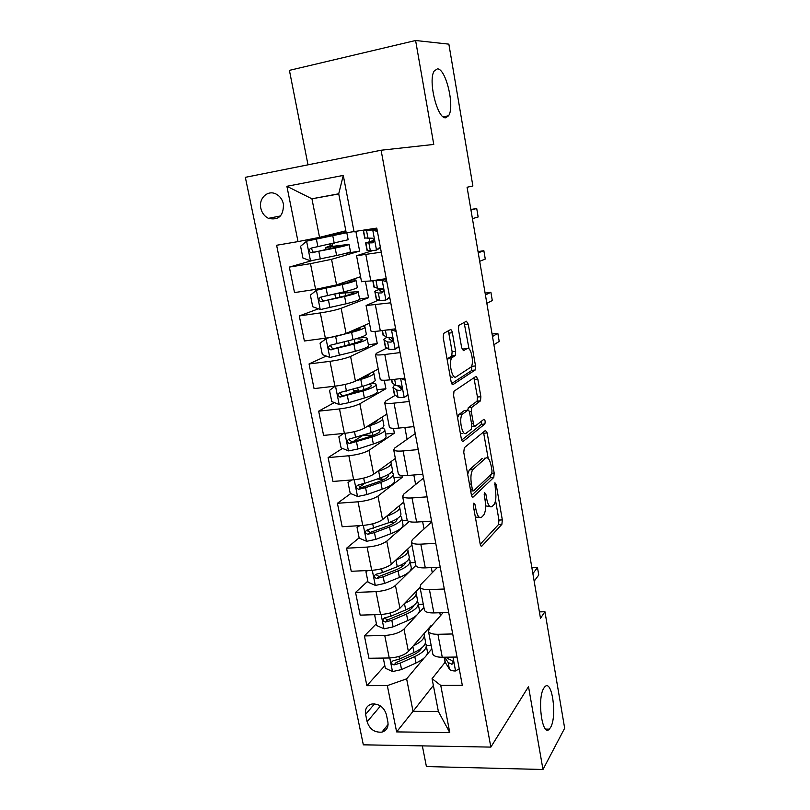 <?xml version="1.0" encoding="UTF-8"?>
<svg xmlns="http://www.w3.org/2000/svg" width="810" height="810" viewBox="0 0 810 810"><rect width="100%" height="100%" fill="white"/><g stroke="black" fill="none" stroke-linecap="round" stroke-linejoin="round"><path stroke-width="1.21" d="M473.83 503.142L473.435 506.432L480.138 543.834C480.583 545.869 481.18 546.608 481.92 546.051L501.886 524.323L502.332 519.888L496.145 484.339L494.92 482.77L495.447 490.455C496.358 496.915 495.892 501.613 494.039 504.559L492.217 506.422C489.959 507.951 488.126 505.501 486.729 499.051L485.899 494.313L484.674 492.662L484.309 495.862L485.149 500.61C486.091 507.212 485.595 512.062 483.641 515.14L481.727 517.104C479.348 518.734 477.434 516.253 475.976 509.652L475.116 504.802L473.83 503.142M445.783 117.754L448.558 115.779C455.028 106.991 445.986 68.364 437.38 68.88L434.251 70.956C427.66 80.261 437.552 119.708 445.783 117.754M550.587 727.421C557.31 716.384 552.005 678.598 544.836 686.809L543.834 688.135C536.888 698.382 542.163 737.454 549.332 729.142L550.587 727.421M260.83 208.271C261.944 212.989 264.475 216.341 268.424 218.346C278.65 220.593 283.652 215.835 283.429 204.059C282.376 199.462 279.946 196.141 276.139 194.086C267.867 189.51 258.41 198.389 260.83 208.271M452.365 332.707C451.889 330.51 451.251 329.498 450.431 329.68L443.566 333.436L443.222 337.618L451.109 381.682C451.585 383.879 452.243 384.831 453.053 384.548L475.176 369.998L475.521 365.928L468.241 324.172L466.428 321.236L458.774 325.387L458.45 329.437L461.68 347.774L463.533 350.669L467.178 348.513C470.812 345.86 474.417 363.103 471.076 367.031L456.05 376.863C452.243 379.93 448.284 362.141 451.848 357.848L455.301 355.448L455.655 351.287L452.365 332.707L448.821 333.163L448.082 330.925M422.344 745.878L426.414 766.554L542.983 769.5L528.505 686.627L490.85 747.103L381.105 150.235L433.765 144.433L415.601 40.5L448.861 44.145L472.878 185.986L467.076 187.252L540.483 618.283L544.948 611.732L539.389 611.894M542.983 769.5L564.661 728.21L544.948 611.732M464.343 447.677L463.755 452.304L471.329 494.626C471.784 496.712 472.402 497.522 473.161 497.036L493.776 477.444L494.191 473.121L487.185 432.935L485.474 430.414L464.343 447.677M461.315 438.726L453.59 395.543L453.985 391.23L476.047 376.346L477.809 379.08L480.867 396.677L480.512 400.818L471.703 407.41L471.319 411.652L473.415 423.519C473.86 425.615 474.457 426.485 475.207 426.131L483.914 419.276C485.139 419.924 485.453 421.494 484.856 424.005L463.209 441.359C462.419 441.744 461.791 440.863 461.315 438.726M387.879 721.963L386.36 714.46C383.93 707.14 379.12 703.647 371.952 704.001C366.97 705.378 364.844 708.821 365.593 714.329L367.132 721.771C369.694 729.263 374.625 732.706 381.935 732.108C386.613 730.63 388.597 727.248 387.879 721.963M490.85 747.103L363.336 744.825L245.339 177.329L381.105 150.235M433.36 685.442L413.039 711.342L438.372 711.484L432.064 678.689L440.751 685.402L462.318 685.321L376.782 228.106L346.224 232.784L338.722 193.792L311.931 198.794L319.545 237.36L345.84 230.809M440.751 685.402L449.773 732.594L396.627 731.906L387.322 685.604L406.63 678.851L424.096 658.034M384.821 665.688L366.879 685.685L387.322 685.604M366.879 685.685L276.615 245.268L298.019 241.603L286.892 186.3L343.278 175.416L354.091 231.994M415.601 40.5L289.413 70.369L308.002 164.825M426.829 654.774L431.821 648.83M406.63 678.851L413.039 711.342L396.627 731.906M369.168 238.312L369.745 241.39M378.604 288.33L378.847 289.615M404.868 427.498L407.096 439.314M413.829 474.984L415.631 484.491M422.648 521.68L424.015 528.95M431.305 567.597L432.277 572.71M439.83 612.745L440.397 615.762M338.752 193.965L311.931 198.794L286.892 186.3M311.88 260.648L289.342 267.087L310.483 263.655L331.553 259.332L359.63 251.1L355.924 231.68M289.342 267.087L294.526 292.582L315.617 289.373L336.565 284.897L360.561 276.706M318.391 308.823L299.285 315.93L320.315 312.913C329.285 311.526 336.231 309.987 341.152 308.286L368.53 297.726L365.462 281.667M299.285 315.93L304.388 341L325.367 338.195C334.307 336.869 341.212 335.279 346.072 333.426L369.471 323.241M326.248 356.046L309.055 363.943L329.994 361.331C338.904 360.075 345.769 358.435 350.578 356.43L377.278 343.592L374.949 331.391M309.055 363.943L314.067 388.597L334.955 386.188C343.845 384.993 350.659 383.312 355.428 381.145L378.24 369.036M334.307 402.58L318.664 411.166L339.501 408.939C348.361 407.805 355.144 406.083 359.853 403.765L385.894 388.739L384.274 380.265M318.664 411.166L323.595 435.405L344.382 433.38C353.211 432.317 359.964 430.535 364.621 428.065L386.876 414.092M342.468 448.426L328.111 457.599L348.847 455.757C357.656 454.744 364.368 452.932 368.975 450.309L394.369 433.178L393.437 428.308M328.111 457.599L332.971 481.444L353.656 479.793C362.434 478.842 369.107 476.979 373.663 474.214L395.361 458.45M350.69 493.574L337.416 503.283L358.05 501.805C366.808 500.904 373.44 499 377.946 496.095L402.712 476.918L402.449 475.541M337.416 503.283L342.184 526.733L362.769 525.447C371.496 524.607 378.098 522.663 382.553 519.615L403.724 502.099M359.144 537.83L346.558 548.218L367.092 547.084C375.8 546.304 382.36 544.32 386.775 541.141L409.131 521.559M346.558 548.218L351.257 571.293L371.739 570.341C380.416 569.622 386.937 567.597 391.301 564.266L411.956 545.079M367.831 581.124L355.55 592.424L375.992 591.634C384.649 590.966 391.129 588.9 395.452 585.448L415.854 565.471M355.55 592.424L360.177 615.134L380.558 614.517C389.185 613.899 395.644 611.793 399.917 608.209L420.056 587.392M376.387 623.73L364.409 635.921L384.75 635.475C393.346 634.898 399.765 632.762 403.998 629.056L416.887 615.073M418.203 613.646L423.903 607.47M364.409 635.921L368.955 658.267L389.245 657.983C397.821 657.467 404.2 655.29 408.382 651.453L431.082 625.583L431.203 626.262M445.146 662.236L432.064 678.689M443.131 612.654L429.31 628.438L428.5 631.506C429.583 633.39 432.722 634.321 437.916 634.291L452.709 633.967M437.522 567.304L420.886 584.425L420.025 587.23C421.078 588.931 424.207 589.71 429.432 589.589L444.295 589.022M431.73 521.863L412.33 539.693L411.409 542.224C412.422 543.723 415.56 544.361 420.805 544.148L435.75 543.328M423.539 478.072L403.643 494.211L402.641 496.459C403.633 497.755 406.762 498.251 412.027 497.927L427.052 496.854M415.216 433.583L394.794 447.981L393.731 449.935C394.693 451.018 397.811 451.352 403.107 450.937L418.213 449.591M395.32 395.25L385.813 400.97L384.679 402.621C385.59 403.481 388.709 403.653 394.035 403.127L409.222 401.507M386.805 348.097L376.67 353.15L375.455 354.496C376.336 355.134 379.455 355.134 384.801 354.496L400.069 352.593M378.533 300.075L366.09 305.532L390.754 302.818M380.548 248.265L379.606 248.548M372.418 250.695L356.552 255.727L381.277 252.163M431.143 645.307L426.313 645.398M369.117 529.598L367.446 530.975M391.26 463.705L392.344 469.334C393.407 471.795 389.296 474.711 380.001 478.062L364.702 483.327L359.316 487.266M363.153 435.203L352.441 442.047M355.134 391.149L350.548 393.67M432.651 653.194L432.854 654.237C433.957 656.232 437.096 657.234 442.27 657.244L457.022 657.042M423.286 604.25L418.335 604.412M424.268 609.383L424.45 610.345C425.513 612.137 428.652 612.998 433.856 612.927L448.689 612.481M415.743 564.853L415.905 565.714C416.937 567.324 420.076 568.043 425.301 567.871L440.215 567.182M415.297 562.555L410.326 562.788M407.076 519.585L407.217 520.354C408.22 521.751 411.358 522.328 416.613 522.055L431.598 521.113M407.187 520.212L402.195 520.536M398.257 473.567L398.388 474.225C399.36 475.419 402.489 475.834 407.764 475.47L422.83 474.265M402.712 476.918L393.933 477.617M389.296 426.769L389.408 427.326C390.339 428.308 393.468 428.561 398.773 428.085L413.92 426.617M394.369 433.178L385.55 434.018M370.98 435.416L369.492 435.436M380.184 379.181L380.275 379.617C381.176 380.376 384.284 380.467 389.62 379.89L404.848 378.138M385.894 388.739L377.025 389.731M370.919 330.763L370.98 331.098C371.841 331.624 374.949 331.543 380.315 330.855L395.614 328.809M377.278 343.592L368.368 344.746M361.493 281.526L370.838 280.959L386.228 278.62M368.53 297.726L359.691 299.011M359.63 251.1L345.556 253.409M319.545 237.36L298.019 241.603M332.576 246.382L332.07 243.84M438.372 711.484L449.773 732.594M343.278 175.416L338.722 193.792M475.359 517.155L479.236 517.266M485.635 505.896L489.918 506.574M480.229 544.279L498.514 524.536L498.97 520.101L495.558 500.55M488.187 458.379L483.489 432.034M471.531 495.497L490.303 477.789L490.941 474.589M472.311 489.139L473.597 490.84L491.721 473.84L492.014 470.812L491.154 465.882C489.797 459.462 487.974 456.88 485.686 458.126L472.817 469.587C470.914 472.645 470.438 477.444 471.39 483.985L472.311 489.139L470.367 489.28M484.238 458.247L485.686 458.126M467.684 474.275L469.304 469.861L482.264 458.409M467.674 410.235L468.403 407.582L477.09 401.173L477.454 397.042L473.911 377.784M461.68 440.073L481.454 424.339L481.646 421.058M462.723 413.971L462.216 414.487C458.531 418.74 462.368 436.873 466.155 433.259L471.349 429.128L471.754 424.815L469.648 412.897C469.192 410.791 468.585 409.9 467.815 410.214L462.723 413.971L459.179 414.325L457.549 417.636M460.343 433.259L462.621 433.593M464.849 410.518L467.815 410.214M459.179 414.325L464.312 410.569M447.322 360.541L448.274 358.283L451.757 355.873L452.122 351.712L448.821 333.163M450.228 376.751L452.486 377.268M464.748 348.806L467.178 348.513M462.287 349.768L463.705 348.938M469.041 348.897L464.11 322.461M451.656 383.525L471.541 370.595L471.896 365.199M383.292 658.064L385.327 668.23L392.658 671.561L401.558 669.566L416.046 662.975C424.835 658.732 428.551 654.581 427.204 650.541L426.343 646.036M420.704 649.448L420.147 649.134M413.302 645.843C421.767 641.733 425.331 637.784 424.025 633.987L423.903 633.754M424.359 635.718L425.23 640.285C426.566 644.244 422.82 648.324 414.011 652.526L399.472 659.036L392.951 660.859C390.744 662.631 391.108 663.967 394.055 664.888L400.282 663.117L414.801 656.576C423.6 652.354 427.336 648.253 425.999 644.264L425.361 643.241M421.423 648.192C420.268 650.754 417.17 653.194 412.138 655.523L396.07 662.6L394.055 664.888M459.229 668.847L455.392 670.994C452.253 670.953 450.249 670.315 449.388 669.101L445.044 662.013L444.67 660.059M532.869 573.612L537.486 567.537L538.751 575.009L534.165 581.175M444.801 657.214L448.153 662.539L451.98 664.24C453.873 662.853 453.519 661.456 450.907 660.059L447.363 658.388L446.604 657.183M537.486 567.537L531.876 567.78M375.587 614.668L374.686 615.225L376.761 625.563L384.132 628.833L393.103 626.859L407.774 620.561C416.684 616.521 420.491 612.644 419.205 608.958L418.294 604.199M412.239 607.824L410.994 607.308M404.635 603.328C413.454 599.38 417.231 595.654 415.965 592.14L415.783 591.806M416.279 593.72L417.201 598.539C418.476 602.144 414.639 605.941 405.709 609.94L390.987 616.167L384.578 617.898C382.168 619.65 382.482 621.027 385.519 622.029L391.807 620.308L406.509 614.061C415.429 610.041 419.256 606.214 417.98 602.579L417.19 601.465M413.556 605.607C412.715 608.168 409.485 610.679 403.856 613.14L387.585 619.903L384.821 618.283M374.686 615.225L375.222 614.679M367.781 570.524L365.938 571.698L368.054 582.208L375.465 585.428L384.517 583.463L399.381 577.479C408.402 573.632 412.3 570.048 411.075 566.716L410.113 561.705M403.471 565.572L401.152 564.975M395.746 560.145L395.979 560.044C405.051 556.288 408.989 552.825 407.794 549.646L407.511 549.2M408.068 551.063L409.04 556.146C410.245 559.386 406.326 562.889 397.275 566.686L382.371 572.599L376.012 574.27C373.471 575.981 373.734 577.388 376.802 578.492L383.201 576.811L398.095 570.868C407.126 567.061 411.045 563.517 409.83 560.247L408.837 559.062M405.466 562.454L405.466 562.454C405.061 564.945 401.719 567.486 395.442 570.078L378.969 576.517L376.144 574.705M365.938 571.698L367.214 570.554M359.842 525.629L357.058 527.472L359.205 538.144L366.667 541.313L375.8 539.369L390.845 533.699C399.988 530.064 403.977 526.773 402.823 523.827L401.811 518.542M394.278 522.713L390.086 522.207M386.572 516.284L387.393 515.99C396.586 512.447 400.616 509.277 399.492 506.473L399.077 505.936M391.321 512.365L394.49 509.733M357.058 527.472L359.367 525.66M399.735 507.728L400.758 513.074C401.892 515.94 397.882 519.159 388.709 522.733L367.183 529.953C364.662 531.593 364.875 533.031 367.811 534.266L374.453 532.605L389.539 526.976C398.692 523.381 402.702 520.141 401.558 517.246L400.272 516M397.102 518.734C397.315 521.073 393.913 523.614 386.897 526.328L370.21 532.433L367.355 530.489M351.763 479.945L348.027 482.517L350.214 493.371L357.716 496.479L366.93 494.556L382.178 489.21C391.433 485.798 395.523 482.811 394.44 480.249L393.376 474.69M384.396 479.277L377.065 479.075M377.035 471.764L378.665 471.207C387.98 467.886 392.111 465.031 391.048 462.621L390.46 462.004M381.338 468.636L386.36 464.991M348.027 482.517L351.692 479.955M363.68 478.113L364.702 483.327L358.222 484.906C355.722 486.476 355.873 487.944 358.668 489.291L365.563 487.671L380.842 482.375C390.126 479.004 394.227 476.067 393.154 473.556L391.402 472.281M388.395 474.437L388.466 474.538C389.357 476.634 385.935 479.075 378.209 481.879L361.311 487.63L358.425 485.534M343.541 433.471L338.853 436.823L341.071 447.859L348.614 450.907L357.919 448.993L373.359 443.991C382.745 440.812 386.937 438.139 385.925 435.972L384.801 430.14M373.147 435.375L363.325 435.142M366.991 426.576L369.795 425.695C379.232 422.607 383.464 420.066 382.482 418.061L381.601 417.403M370.97 424.075C375.293 422.405 377.602 420.957 377.906 419.722M382.654 418.972L383.788 424.885C384.78 426.951 380.568 429.543 371.152 432.661L349.1 439.121C346.629 440.63 346.731 442.108 349.393 443.566L372.003 437.056C381.419 433.907 385.621 431.284 384.618 429.178L382.107 427.913M379.181 429.583L379.89 430.15C380.72 431.902 377.217 434.089 369.38 436.701L352.269 442.088L349.353 439.84M335.178 386.167L329.518 390.369L331.776 401.588L339.37 404.575L348.745 402.681L364.399 398.024C373.916 395.088 378.209 392.739 377.268 390.987L376.093 384.861M359.002 391.19L353.747 390.319M356.137 380.761L360.774 379.434C370.342 376.589 374.676 374.372 373.764 372.792L372.408 372.134M359.934 378.746C366.403 376.711 369.451 375.091 369.087 373.896M373.906 373.521L375.101 379.718C376.022 381.368 371.709 383.626 362.161 386.512L339.835 392.567C337.395 394.014 337.436 395.523 339.957 397.072L363.022 390.977C372.559 388.071 376.873 385.773 375.941 384.082L371.962 382.968M368.995 384.244L371.172 385.044C371.942 386.451 368.347 388.365 360.409 390.784L343.075 395.796L342.205 395.847L340.129 393.376M407.987 394.946L404.028 397.578L398.044 397.335L394.349 394.46L394.176 393.579M404.028 397.578L407.957 394.784M405.233 380.194L401.001 378.574M394.693 384.709L393.002 387.332L396.677 390.086L400.15 390.481C402.236 389.306 402.185 387.808 399.998 385.985L395.806 385.509L392.141 382.826L391.989 381.996M492.49 336.504L497.836 333.305L499.213 341.435L493.897 344.746M401.679 389.063L397.72 385.884M497.836 333.305L492.075 334.034M327.301 337.922L320.041 343.136L322.329 354.547L329.974 357.473L355.296 351.307C364.945 348.604 369.34 346.599 368.469 345.273L367.234 338.853M344.979 345.779L344.23 341.911M326.167 338.408L351.611 332.394C361.311 329.802 365.745 327.928 364.915 326.774L362.576 326.248M347.571 332.778L348.999 332.404C357.078 330.247 360.774 328.688 360.096 327.726L359.66 327.513M365.016 327.321L366.272 333.821C367.112 335.036 362.688 336.96 353.008 339.592L330.409 345.232C327.999 346.629 327.999 348.148 330.389 349.788L353.899 344.139C363.568 341.476 367.973 339.511 367.122 338.256C366.353 337.628 363.852 337.426 359.61 337.669M356.218 338.712L362.313 339.208C363.012 340.261 359.336 341.891 351.287 344.098L333.72 348.725L332.667 348.756L330.774 346.113M396.12 331.513L391.281 329.721L386.208 330.065M391.281 329.721L392.263 329.255M398.976 346.751L394.956 349.272L388.972 349.333L385.276 346.579M394.956 349.272L398.905 346.356M393.933 329.032L395.786 329.721M392.496 340.888L388.972 339.005L390.177 337.426L386.704 337.304L383.039 334.793M485.423 294.972L490.9 292.288L492.298 300.54L486.84 303.325M386.947 337.395C384.396 338.509 383.424 339.38 384.031 340.008L387.585 341.972L391.038 342.114C393.093 340.959 393.093 339.441 391.027 337.588L390.157 337.426M490.9 292.288L485.099 293.119M351.105 281.242L351.054 280.949C351.672 281.536 347.885 282.801 339.694 284.745L316.538 290.183L310.392 295.113L312.721 306.707L320.406 309.572L346.032 303.801C355.813 301.35 360.318 299.69 359.539 298.809L358.243 292.076M316.538 290.183L342.286 284.573C352.127 282.234 356.663 280.716 355.914 280.007L351.013 279.966M351.054 280.949L348.553 280.807M355.985 280.361L357.291 287.165C358.06 287.935 353.524 289.514 343.713 291.894L320.831 297.098C318.451 298.445 318.401 299.983 320.659 301.695L344.615 296.511C354.416 294.101 358.931 292.491 358.162 291.681L339.744 292.835M345.718 295.711L345.161 292.866L353.312 292.623C353.94 293.301 350.173 294.637 342.012 296.642L324.213 300.864L322.988 300.854L321.266 298.029M345.161 292.866L335.563 293.827M386.856 281.981L381.986 280.23L374.645 280.382M381.986 280.23L384.031 279.49L380.234 279.531M389.802 297.726L385.722 300.125L379.748 300.51L376.215 298.779M385.722 300.125L389.681 297.088M384.031 279.49L386.562 280.402M382.29 288.583C376.64 290.172 374.179 291.266 374.908 291.883L378.341 293.017L381.773 292.916C383.788 291.762 383.829 290.233 381.885 288.34L377.44 288.269L373.947 286.801M478.244 252.821L483.853 250.695L485.271 259.058L479.682 261.306M383.1 291.924L379.9 290.901C379.404 290.547 380.386 289.96 382.826 289.13M483.853 250.695L478.032 251.606M336.342 247.556L336.059 246.119L325.671 247.495L329.862 246.068L330.176 244.245M341.891 233.523L306.747 241.127L300.581 246.26L302.95 258.066L310.686 260.85L336.616 255.494C346.538 253.307 351.145 252.011 350.447 251.576L349.09 244.539M306.747 241.127L346.488 232.753M346.164 232.46L329.457 234.89M341.86 233.391L327.118 235.477M346.822 232.723L348.168 239.75L311.08 248.143C308.731 249.45 308.64 250.999 310.787 252.771L335.168 248.073C345.111 245.936 349.738 244.691 349.049 244.336L331.33 246.544M336.059 246.119L344.159 245.258L314.543 252.194L313.156 252.123L311.627 249.075M332.485 245.916L331.27 246.24M377.43 231.589L372.529 229.888L366.565 230.728L363.528 230.384M372.529 229.888L374.625 229.341L368.358 229.554M380.477 247.85L376.326 250.128L370.373 250.837L367.011 250.168M376.326 250.128L380.305 246.959M374.625 229.341L377.176 230.222M373.926 240.388L365.634 242.929L372.347 242.848C374.321 241.704 374.402 240.165 372.58 238.231L364.702 237.988M470.954 210.053L476.715 208.484L478.153 216.969L472.422 218.66M373.43 242.19L370.666 241.967L373.936 240.732M476.715 208.484L470.863 209.486M331.553 259.332L336.565 284.897M341.152 308.286L346.072 333.426M350.578 356.43L355.428 381.145M359.853 403.765L364.621 428.065M368.975 450.309L373.663 474.214M377.946 496.095L382.553 519.615M386.775 541.141L391.301 564.266M395.452 585.448L399.917 608.209M403.998 629.056L408.382 651.453M437.916 634.291L442.27 657.244M384.75 635.475L389.245 657.983M375.992 591.634L380.558 614.517M429.432 589.589L433.856 612.927M367.092 547.084L371.739 570.341M420.805 544.148L425.301 567.871M358.05 501.805L362.769 525.447M412.027 497.927L416.613 522.055M348.847 455.757L353.656 479.793M403.107 450.937L407.764 475.47M339.501 408.939L344.382 433.38M394.035 403.127L398.773 428.085M329.994 361.331L334.955 386.188M384.801 354.496L389.62 379.89M320.315 312.913L325.367 338.195M375.405 305.016L380.315 330.855M310.483 263.655L315.617 289.373M365.847 254.664L370.838 280.959M380.477 705.976L367.132 721.771M374.564 703.87L365.593 714.329M474.042 509.784L475.976 509.652M484.198 494.434L485.899 494.313M484.896 499.173L486.729 499.051M494.525 484.461L496.145 484.339M498.97 520.101L502.332 519.888M498.494 524.556L501.866 524.353M481.079 546.102L481.92 546.051M473.334 504.924L475.116 504.802M483.793 433.249L487.185 432.935M491.974 473.293L494.191 473.121M490.303 477.789L493.695 477.525M472.412 497.097L473.161 497.036M470.681 491.052L473.08 490.87M469.689 469.456L473.202 469.172M469.446 484.127L471.39 483.985M474.387 379.455L477.809 379.08M477.454 397.042L480.867 396.677M476.928 401.345L480.34 400.99M468.403 407.582L471.876 407.227M469.395 411.844L471.319 411.652M471.562 423.701L473.415 423.519M471.906 426.445L474.64 426.192M481.353 424.43L484.755 424.106M462.581 441.42L463.209 441.359M452.122 351.712L455.655 351.287M451.504 356.127L455.048 355.691M448.983 357.605L452.547 357.18M464.798 324.628L468.241 324.172M472.088 366.333L475.521 365.928M471.541 370.595L474.974 370.2M389.782 657.973L392.475 671.48M414.801 656.576L416.046 662.975M412.817 646.4L414.011 652.526M400.282 663.117L401.558 669.566M398.966 656.464L399.472 659.036M455.554 670.903L452.962 657.092M445.368 662.631L444.346 657.214M447.363 658.388L447.13 657.173M449.388 669.101L448.153 662.539M453.235 662.256L451.696 664.22M381.105 614.496L383.95 628.752M406.509 614.061L407.774 620.561M404.453 603.521L405.709 609.94M391.807 620.308L393.103 626.859M390.359 612.957L390.987 616.167M387.585 619.903L385.519 622.029M372.286 570.311L375.283 585.346M398.095 570.868L399.381 577.479M395.979 560.044L397.275 566.686M383.201 576.811L384.517 583.463M381.611 568.741L382.371 572.599M378.969 576.517L376.852 578.492M363.315 525.406L366.474 541.232M389.539 526.976L390.845 533.699M387.393 515.99L388.709 522.733M374.453 532.605L375.8 539.369M372.711 523.807L373.613 528.322M370.21 532.433L368.044 534.236M354.203 479.753L357.524 496.398M380.842 482.375L382.178 489.21M381.429 479.125L381.135 477.657M378.665 471.207L380.001 478.062M365.563 487.671L366.93 494.556M361.311 487.63L359.083 489.27M344.938 433.33L348.432 450.836M372.003 437.056L373.359 443.991M372.904 435.375L372.306 432.287M367.051 435.486L366.768 434.049M369.795 425.695L371.152 432.661M356.532 442.007L357.919 448.993M354.486 431.659L355.651 437.582M352.269 442.088L349.981 443.546M335.512 386.127L339.177 404.504M363.022 390.977L364.399 398.024M364.004 389.64L363.325 386.167M358.384 391.22L357.716 387.808M360.774 379.434L362.161 386.512M347.348 395.574L348.745 402.681M345.141 384.426L346.457 391.078M343.075 395.796L340.726 397.072M404.19 397.467L400.646 378.614M392.404 383.059L391.757 379.647M394.612 394.713L393.265 387.575M395.806 385.509L394.642 379.313M398.044 397.335L396.677 390.086M401.385 389.731L400.15 390.481M326.005 338.529L329.781 357.402M353.899 344.139L355.296 351.307M354.932 343.065L354.193 339.279M349.262 344.635L348.513 340.787M352.664 331.391L352.512 330.622M351.611 332.394L353.008 339.592M338.003 348.371L339.43 355.6M335.664 336.545L337.102 343.794M333.72 348.725L331.32 349.819M395.118 349.15L391.483 329.791M383.413 335.593L382.462 330.571M385.661 347.439L384.284 340.18M386.704 337.304L385.358 330.176M388.972 349.333L387.585 341.972M392.05 341.617L391.038 342.114M316.386 290.304L320.213 309.501M344.615 296.511L346.032 303.801M339.967 297.128L339.268 293.554M337.638 285.221L337.507 284.573M343.399 283.844L343.167 282.639M342.286 284.573L343.713 291.894M328.506 300.368L329.964 307.719M326.126 288.34L327.584 295.721M324.213 300.864L321.752 301.755M385.884 300.004L382.188 280.311M374.271 287.317L373.005 280.635M376.549 299.366L375.151 291.985M377.44 288.269L376.022 280.746M379.748 300.51L378.341 293.017M382.492 292.633L381.773 292.916M332.454 245.784L329.579 246.26M306.595 241.258L310.493 260.779M335.168 248.073L336.616 255.494M330.51 248.822L330.156 247.01M328.141 236.712L327.878 235.356M333.993 235.497L333.781 234.414M332.809 235.943L334.257 243.385M318.846 251.545L320.325 259.018M316.426 239.304L317.905 246.817M314.543 252.194L312.022 252.882M376.488 249.996L372.721 229.949M364.966 238.211L363.538 230.678M367.284 250.472L365.867 242.959M368.013 238.393L366.565 230.728M370.373 250.837L368.925 243.213M443.272 116.873L448.558 115.779M280.523 215.936L268.424 218.346M428.5 631.506L432.854 654.237M420.025 587.23L424.45 610.345M411.409 542.224L415.905 565.714M402.641 496.459L407.217 520.354M393.731 449.935L398.388 474.225M384.679 402.621L389.408 427.326M375.455 354.496L380.275 379.617M366.09 305.532L370.98 331.098M356.552 255.727L361.533 281.738M388.091 724.484L381.935 732.108M545.677 729.101L549.332 729.142M498.514 524.536L501.886 524.323M490.384 477.697L493.776 477.444M469.304 469.861L472.817 469.587M477.09 401.173L480.512 400.818M468.22 407.764L471.703 407.41M481.454 424.339L484.856 424.005M458.662 414.841L462.216 414.487M451.757 355.873L455.301 355.448M448.274 358.283L451.848 357.848M471.744 370.393L475.176 369.998M444.133 657.224L445.044 662.013M453.286 662.57L451.98 664.24M378.918 576.528L376.802 578.492M397.123 519.311L397.022 518.785M369.947 532.484L367.811 534.266M388.648 475.48L388.466 474.538M360.835 487.701L358.668 489.291M380.042 430.95L379.89 430.15M351.591 442.169L349.393 443.566M371.294 385.692L371.172 385.044M353.494 389.033L353.818 390.683M342.205 395.857L339.957 397.072M391.544 379.667L392.141 382.826M393.002 387.332L394.349 394.46M332.667 348.756L330.389 349.788M382.249 330.591L383.16 335.421M384.031 340.008L385.398 347.257M334.813 294L335.634 298.161M322.988 300.854L320.659 301.695M372.782 280.665L374.028 287.216M374.908 291.883L376.306 299.244M332.424 245.632L329.862 246.068M325.671 247.495L326.116 249.753M323.484 236.378L323.737 237.613M313.156 252.133L310.787 252.771M363.305 230.658L364.733 238.191M365.634 242.929L367.051 250.422"/></g></svg>
